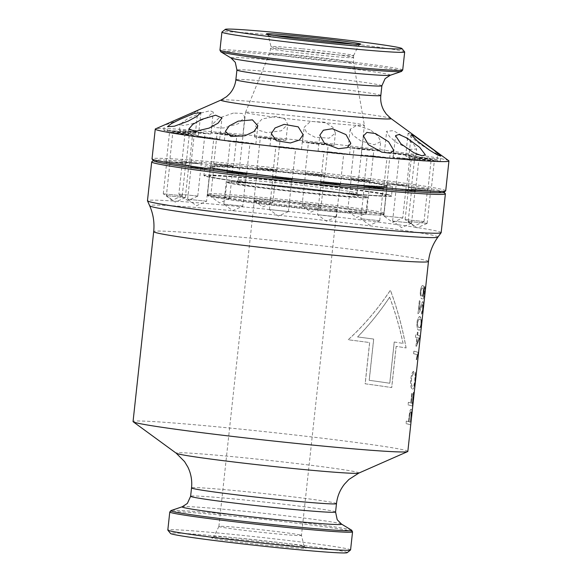 <?xml version="1.0" encoding="UTF-8"?>
<svg xmlns="http://www.w3.org/2000/svg" width="582" height="582" viewBox="0 0 582 582"><rect width="100%" height="100%" fill="white"/><g stroke="black" fill="none" stroke-linecap="round" stroke-linejoin="round"><path stroke-width="0.44" stroke-dasharray="2.91 2.18" d="M315.786 143.136L308.445 142.634L312.294 143.296L328.212 144.78L315.786 143.136M317.546 174.949L305.113 173.305L321.031 174.789L324.88 175.451L317.546 174.949M361.407 148.57L354.067 148.061L357.915 148.723L373.833 150.207L361.407 148.57M363.161 180.376L350.735 178.732L366.653 180.224L370.501 180.878L363.161 180.376M397.601 153.473L390.26 152.964L394.109 153.626L410.026 155.118L397.601 153.473M399.354 185.28L386.928 183.636L402.846 185.127L406.694 185.782L399.354 185.28M418.851 157.104L411.518 156.602L415.366 157.264L431.277 158.748L418.851 157.104M420.611 188.917L408.186 187.273L424.103 188.757L427.945 189.419L420.611 188.917M421.935 158.915L414.602 158.413L418.443 159.068L434.361 160.559L421.935 158.915M423.696 190.721L411.27 189.085L427.181 190.569L431.029 191.231L423.696 190.721M406.382 158.631L399.041 158.122L402.889 158.784L418.807 160.268L406.382 158.631M408.135 190.438L395.709 188.794L411.627 190.285L415.475 190.94L408.135 190.438M374.546 156.282L367.213 155.78L371.061 156.442L386.972 157.926L374.546 156.282M376.307 188.095L363.881 186.451L379.799 187.935L383.64 188.597L376.307 188.095M331.289 152.244L323.956 151.735L327.797 152.397L343.715 153.881L331.289 152.244M333.05 184.05L320.624 182.406L336.534 183.897L340.383 184.552L333.05 184.05M283.194 147.115L275.853 146.613L279.702 147.268L295.62 148.759L283.194 147.115M284.947 178.921L272.522 177.277L288.439 178.769L292.288 179.431L284.947 178.921M237.572 141.688L230.232 141.186L234.08 141.841L249.998 143.332L237.572 141.688M239.326 173.494L226.9 171.85L242.818 173.341L246.666 173.996L239.326 173.494M201.379 136.785L194.039 136.275L197.887 136.937L213.805 138.421L201.379 136.785M203.14 168.591L190.707 166.947L206.625 168.438L210.473 169.093L203.14 168.591M180.122 133.147L172.789 132.645L176.637 133.3L192.547 134.791L180.122 133.147M181.882 164.953L169.457 163.316L185.374 164.801L189.215 165.463L181.882 164.953M177.037 131.336L169.704 130.834L173.552 131.488L189.47 132.98L177.037 131.336M178.798 163.142L166.372 161.505L182.29 162.989L186.138 163.651L178.798 163.142M192.598 131.627L185.258 131.125L189.106 131.779L205.024 133.271L192.598 131.627M194.352 163.433L181.926 161.789L197.844 163.28L201.692 163.942L194.352 163.433M224.426 133.969L217.093 133.467L220.942 134.122L236.852 135.613L224.426 133.969M226.187 165.775L213.761 164.139L229.679 165.623L233.52 166.285L226.187 165.775M324.821 122.213L310.519 121.398L304.168 127.305L306.649 132.74L314.884 137.177L329.092 138.174L335.428 133.052L332.948 127.342L324.821 122.213M314.273 142.801A15.852 0.48 6.2 0 0 302.575 141.993A15.852 0.48 6.2 0 0 322.384 144.612A15.852 0.48 6.2 0 0 334.09 145.42A15.852 0.48 6.2 0 0 314.273 142.801M370.203 129.83L356.671 125.37L350.168 129.255L352.721 135.039L360.695 140.822L374.255 144.729L380.701 141.688L378.024 136.064L370.203 129.83M359.894 148.228A15.852 0.48 6.2 0 0 348.196 147.428A15.852 0.48 6.2 0 0 368.006 150.047A15.852 0.48 6.2 0 0 379.704 150.847A15.852 0.48 6.2 0 0 359.894 148.228M406.054 137.89L393.359 130.666L386.674 131.27L389.482 136.61L397.186 142.983L410.048 149.334L416.625 149.05L413.693 144.307L406.054 137.89M396.087 153.131A15.852 0.48 6.2 0 0 384.389 152.331A15.852 0.48 6.2 0 0 404.199 154.95A15.852 0.48 6.2 0 0 415.897 155.75A15.852 0.48 6.2 0 0 396.087 153.131M426.926 145.064L414.639 136.312L408.12 133.132L411.241 137.017L418.807 143.245L431.226 151.356L437.729 154.099L434.543 150.905L426.926 145.064M417.345 156.769A15.852 0.48 6.2 0 0 405.639 155.961A15.852 0.48 6.2 0 0 425.457 158.58A15.852 0.48 6.2 0 0 437.155 159.388A15.852 0.48 6.2 0 0 417.345 156.769M420.422 158.58A15.852 0.48 6.2 0 0 408.724 157.773A15.852 0.48 6.2 0 0 428.541 160.392A15.852 0.48 6.2 0 0 440.239 161.199A15.852 0.48 6.2 0 0 420.422 158.58M404.868 158.289A15.852 0.48 6.2 0 0 393.17 157.482A15.852 0.48 6.2 0 0 412.98 160.108A15.852 0.48 6.2 0 0 424.678 160.908A15.852 0.48 6.2 0 0 404.868 158.289M373.033 155.947A15.852 0.48 6.2 0 0 361.335 155.139A15.852 0.48 6.2 0 0 381.152 157.758A15.852 0.48 6.2 0 0 392.85 158.566A15.852 0.48 6.2 0 0 373.033 155.947M329.776 151.902A15.852 0.48 6.2 0 0 318.078 151.102A15.852 0.48 6.2 0 0 337.887 153.721A15.852 0.48 6.2 0 0 349.593 154.521A15.852 0.48 6.2 0 0 329.776 151.902M281.681 146.78A15.852 0.48 6.2 0 0 269.975 145.973A15.852 0.48 6.2 0 0 289.792 148.592A15.852 0.48 6.2 0 0 301.491 149.399A15.852 0.48 6.2 0 0 281.681 146.78M236.059 141.346A15.852 0.48 6.2 0 0 224.361 140.546A15.852 0.48 6.2 0 0 244.171 143.165A15.852 0.48 6.2 0 0 255.869 143.965A15.852 0.48 6.2 0 0 236.059 141.346M199.866 136.443A15.852 0.48 6.2 0 0 188.168 135.642A15.852 0.48 6.2 0 0 207.978 138.261A15.852 0.48 6.2 0 0 219.683 139.062A15.852 0.48 6.2 0 0 199.866 136.443M178.609 132.812A15.852 0.48 6.2 0 0 166.91 132.005A15.852 0.48 6.2 0 0 186.727 134.624A15.852 0.48 6.2 0 0 198.426 135.431A15.852 0.48 6.2 0 0 178.609 132.812M167.223 123.726L164.379 125.123L168.002 124.082L176.63 120.852L190.736 114.603L197.851 110.515L194.002 111.94M175.531 131.001A15.852 0.48 6.2 0 0 163.826 130.193A15.852 0.48 6.2 0 0 183.643 132.812A15.852 0.48 6.2 0 0 195.341 133.62A15.852 0.48 6.2 0 0 175.531 131.001M201.394 112.893L187.106 119.055L180.049 124.395L183.286 125.465L191.893 123.886L206.348 118.146L213.267 112.086L210.051 110.747L201.394 112.893M191.085 131.285A15.852 0.48 6.2 0 0 179.387 130.484A15.852 0.48 6.2 0 0 199.197 133.103A15.852 0.48 6.2 0 0 210.895 133.904A15.852 0.48 6.2 0 0 191.085 131.285M233.462 113.046L218.883 118.095L212.11 124.613L214.954 127.574L223.524 128.011L238.191 123.777L244.818 116.997L242.105 113.41L233.462 113.046M222.921 133.634A15.852 0.48 6.2 0 0 211.215 132.827A15.852 0.48 6.2 0 0 231.032 135.446A15.852 0.48 6.2 0 0 242.73 136.253A15.852 0.48 6.2 0 0 222.921 133.634M267.691 138.014L260.35 137.512L264.199 138.167L280.117 139.658L267.691 138.014M269.444 169.82L257.018 168.176L272.936 169.668L276.785 170.322L269.444 169.82M276.806 116.298L262.155 118.946L255.694 125.661L258.27 130.113L266.716 132.667L281.31 130.79L287.719 124.381L285.26 119.354L276.806 116.298M266.178 137.672A15.852 0.48 6.2 0 0 254.472 136.872A15.852 0.48 6.2 0 0 274.289 139.491A15.852 0.48 6.2 0 0 285.988 140.291A15.852 0.48 6.2 0 0 266.178 137.672M289.647 115.425A59.786 1.811 6.2 0 0 245.517 112.377A59.786 1.811 6.2 0 0 245.509 112.391A59.786 1.811 6.2 0 0 320.253 122.271A59.786 1.811 6.2 0 0 364.39 125.305A59.786 1.811 6.2 0 0 364.39 125.29A59.786 1.811 6.2 0 0 289.647 115.425M282.285 183.228A59.786 1.811 6.2 0 0 238.154 180.158A59.786 1.811 6.2 0 0 238.147 180.194A59.786 1.811 6.2 0 0 312.883 190.074A59.786 1.811 6.2 0 0 357.021 193.108A59.786 1.811 6.2 0 0 357.021 193.071A59.786 1.811 6.2 0 0 282.285 183.228M281.506 186.153A61.547 1.87 6.2 0 0 236.081 182.995A61.547 1.87 6.2 0 0 313.007 193.195A61.547 1.87 6.2 0 0 358.439 196.287A61.547 1.87 6.2 0 0 281.506 186.153M277.447 201.045A70.851 2.146 6.2 0 0 225.147 197.451A70.851 2.146 6.2 0 0 313.713 209.156A70.851 2.146 6.2 0 0 366.013 212.75A70.851 2.146 6.2 0 0 277.447 201.045M318.063 210.131A87.853 2.663 6.2 0 0 382.898 214.634A87.853 2.663 6.2 0 0 273.096 200.07A87.853 2.663 6.2 0 0 208.254 195.661A87.853 2.663 6.2 0 0 318.063 210.131M318.456 208.669A88.726 2.692 6.2 0 0 383.931 213.216A88.726 2.692 6.2 0 0 383.953 213.172A88.726 2.692 6.2 0 0 273.038 198.506A88.726 2.692 6.2 0 0 207.534 194.002A88.726 2.692 6.2 0 0 207.541 194.053A88.726 2.692 6.2 0 0 318.456 208.669M443.957 192.278A146.191 4.43 6.2 0 0 261.289 167.994A146.191 4.43 6.2 0 0 153.422 160.719M445.71 190.809A147.712 4.481 6.2 0 0 261.063 166.394A147.712 4.481 6.2 0 0 152.018 158.901M448.773 160.748A147.712 4.481 6.2 0 0 264.301 136.595A147.712 4.481 6.2 0 0 155.481 128.891M404.643 51.9A91.92 2.786 6.2 0 0 289.763 36.797A91.92 2.786 6.2 0 0 221.96 32.054M273.78 35.487A45.425 1.375 6.2 0 0 268.302 35.567A45.425 1.375 6.2 0 0 268.338 35.611A45.425 1.375 6.2 0 0 325.091 43.061A45.425 1.375 6.2 0 0 358.577 45.418A45.425 1.375 6.2 0 0 358.621 45.381A45.425 1.375 6.2 0 0 353.296 44.123M301.68 48.728A41.526 1.259 6.2 0 0 271.023 46.618A41.526 1.259 6.2 0 0 271.023 46.633A41.526 1.259 6.2 0 0 322.937 53.486A41.526 1.259 6.2 0 0 353.587 55.603A41.526 1.259 6.2 0 0 353.594 55.588A41.526 1.259 6.2 0 0 301.68 48.728M324.138 175.291L305.543 173.349L324.138 175.291M320.631 207.548L302.043 205.606L320.631 207.548M369.752 180.726L351.164 178.776L369.752 180.726M366.245 212.976L347.658 211.033L366.245 212.976M405.945 185.629L387.357 183.686L405.945 185.629M402.438 217.879L383.851 215.937L402.438 217.879M427.203 189.259L408.615 187.317L427.203 189.259M423.696 221.516L405.108 219.574L423.696 221.516M430.287 191.071L411.7 189.128L430.287 191.071M426.781 223.328L408.193 221.386L426.781 223.328M414.726 190.787L396.138 188.837L414.726 190.787M411.219 223.037L392.632 221.095L411.219 223.037M382.898 188.437L364.31 186.495L382.898 188.437M379.391 220.694L360.804 218.752L379.391 220.694M339.641 184.399L321.046 182.45L339.641 184.399M336.134 216.65L317.546 214.707L336.134 216.65M291.538 179.271L272.951 177.328L291.538 179.271M288.032 211.528L269.444 209.578L288.032 211.528M245.917 173.843L227.329 171.901L245.917 173.843M242.418 206.093L223.83 204.151L242.418 206.093M209.731 168.94L191.136 166.998L209.731 168.94M206.224 201.19L187.637 199.248L206.224 201.19M188.473 165.303L169.886 163.36L188.473 165.303M184.967 197.56L166.379 195.61L184.967 197.56M185.389 163.491L166.801 161.549L185.389 163.491M181.882 195.748L163.295 193.806L181.882 195.748M200.943 163.782L182.355 161.84L200.943 163.782M197.444 196.032L178.856 194.09L197.444 196.032M232.778 166.125L214.191 164.182L232.778 166.125M229.272 198.382L210.684 196.432L229.272 198.382M276.035 170.17L257.448 168.227L276.035 170.17M272.529 202.42L253.941 200.477L272.529 202.42M382.934 194.344A88.755 2.692 6.2 0 0 286.366 181.875A88.755 2.692 6.2 0 0 209.44 176.208A88.755 2.692 6.2 0 0 212.415 177.234A88.755 2.692 6.2 0 0 308.991 189.703A88.755 2.692 6.2 0 0 385.91 195.377A88.755 2.692 6.2 0 0 382.934 194.344M380.839 213.659A88.755 2.692 6.2 0 0 284.271 201.19A88.755 2.692 6.2 0 0 207.345 195.516A88.755 2.692 6.2 0 0 210.32 196.541A88.755 2.692 6.2 0 0 306.889 209.011A88.755 2.692 6.2 0 0 383.814 214.685A88.755 2.692 6.2 0 0 380.839 213.659M335.472 209.105A41.526 1.259 6.2 0 0 290.287 203.271A41.526 1.259 6.2 0 0 254.298 200.615A41.526 1.259 6.2 0 0 255.687 201.096A41.526 1.259 6.2 0 0 300.872 206.93A41.526 1.259 6.2 0 0 336.862 209.585A41.526 1.259 6.2 0 0 335.472 209.105M300.079 534.931A41.526 1.259 6.2 0 0 255.12 529.118A41.526 1.259 6.2 0 0 218.905 526.434A41.526 1.259 6.2 0 0 218.897 526.441A41.526 1.259 6.2 0 0 220.287 526.928A41.526 1.259 6.2 0 0 265.472 532.763A41.526 1.259 6.2 0 0 301.469 535.411A41.526 1.259 6.2 0 0 301.469 535.396A41.526 1.259 6.2 0 0 300.079 534.931M302.669 545.96A45.425 1.375 6.2 0 0 254.21 539.674A45.425 1.375 6.2 0 0 213.914 536.619A45.425 1.375 6.2 0 0 213.87 536.655A45.425 1.375 6.2 0 0 215.384 537.201A45.425 1.375 6.2 0 0 265.065 543.61A45.425 1.375 6.2 0 0 304.19 546.469A45.425 1.375 6.2 0 0 304.153 546.418A45.425 1.375 6.2 0 0 302.669 545.96M304.473 547.575A47.469 1.44 6.2 0 0 253.839 541.013A47.469 1.44 6.2 0 0 211.732 537.812A47.469 1.44 6.2 0 0 213.267 538.423A47.469 1.44 6.2 0 0 265.938 545.196A47.469 1.44 6.2 0 0 306.03 548.062A47.469 1.44 6.2 0 0 304.473 547.575M347.185 552.674A88.879 2.699 6.2 0 0 344.253 551.569A88.879 2.699 6.2 0 0 246.215 538.939A88.879 2.699 6.2 0 0 170.541 533.483M350.582 549.903A91.92 2.786 6.2 0 0 347.505 548.841A91.92 2.786 6.2 0 0 247.488 535.92A91.92 2.786 6.2 0 0 167.812 530.049M407.837 451.406A138.203 4.19 6.2 0 0 403.21 449.806A138.203 4.19 6.2 0 0 252.828 430.389A138.203 4.19 6.2 0 0 133.052 421.557M441.171 232.633A147.712 4.481 6.2 0 0 436.216 230.923A147.712 4.481 6.2 0 0 275.497 210.175A147.712 4.481 6.2 0 0 147.472 200.732M445.332 193.69A147.712 4.481 6.2 0 0 440.436 192.118A147.712 4.481 6.2 0 0 281.928 171.595A147.712 4.481 6.2 0 0 151.771 161.796M444.102 192.162L443.986 192.016A146.191 4.43 6.2 0 0 439.141 190.46A146.191 4.43 6.2 0 0 282.263 170.148A146.191 4.43 6.2 0 0 153.452 160.45L153.299 160.574M389.343 185.462A94.357 2.859 6.2 0 0 286.679 172.207A94.357 2.859 6.2 0 0 204.893 166.176A94.357 2.859 6.2 0 0 208.058 167.267A94.357 2.859 6.2 0 0 310.723 180.529A94.357 2.859 6.2 0 0 392.508 186.56A94.357 2.859 6.2 0 0 389.343 185.462M410.23 424.809A138.203 4.19 6.2 0 0 406.054 423.616L406.331 421.077A138.203 4.19 -173.8 0 1 408.52 421.608L409.081 416.443C409.684 411.525 410.361 409.131 411.118 409.262L411.118 409.262C411.518 409.284 411.619 410.645 411.43 413.336L411.045 417.279M412.267 406.069A138.203 4.19 6.2 0 0 408.091 404.876L408.36 402.329A138.203 4.19 -173.8 0 1 410.79 402.926L411.823 393.396A138.203 4.19 -173.8 0 1 412.311 393.541L411.278 403.064A138.203 4.19 -173.8 0 1 412.274 403.413L413.482 392.29A138.203 4.19 -173.8 0 1 413.751 392.406L412.267 406.069L413.751 392.406M413.606 371.316C412.74 371.658 411.911 373.52 411.125 376.918L410.601 381.705C410.79 386.659 411.43 389.096 412.529 389.016L412.485 389.009C411.081 389.074 410.499 385.808 410.739 379.209C411.459 374.466 412.391 371.84 413.555 371.316L413.453 373.891C412.66 374.175 412.005 376.03 411.496 379.457C411.321 384.346 411.758 386.688 412.805 386.47C413.584 387.095 414.26 385 414.828 380.199L415.17 372.102C415.599 373.127 415.577 375.834 415.104 380.213C414.391 386.703 413.533 389.634 412.529 389.016L412.485 389.009C413.489 389.613 414.34 386.681 415.053 380.206L415.104 380.213M417.309 354.714A138.203 4.19 6.2 0 0 413.642 353.732L413.918 351.186A138.203 4.19 -173.8 0 1 418.123 352.394L416.639 359.756A138.203 4.19 6.2 0 0 416.246 359.625L417.258 354.707A138.152 4.19 -173.8 0 0 413.598 353.725L413.642 353.732M416.865 337.545A138.203 4.19 6.2 0 0 415.439 337.211L415.715 334.672A138.203 4.19 -173.8 0 1 417.141 335.006L417.454 332.147A138.203 4.19 -173.8 0 1 418.036 332.293L417.723 335.152A138.203 4.19 -173.8 0 1 419.92 335.879L419.658 338.273L416.516 346.275A138.203 4.19 6.2 0 0 415.934 346.123L416.814 337.538L415.934 346.123M420.037 316.848L420.335 316.899C419.469 316.033 418.429 317.357 417.214 320.886L416.814 324.574C417.207 328.554 417.905 330.336 418.924 329.921L418.873 329.914C417.585 330.481 416.923 328.095 416.872 322.748C418.051 317.677 419.186 315.728 420.284 316.892L421.419 319.336L420.037 316.841M421.419 319.336L421.164 323.948C420.51 329.07 419.746 331.056 418.873 329.914L418.924 329.921C419.797 331.063 420.56 329.07 421.215 323.948L421.47 319.343M420.488 306.845L420.539 306.852C421.484 303.746 422.27 301.993 422.888 301.6L422.838 301.592C422.219 301.985 421.441 303.739 420.488 306.845L419.033 310.366L420.066 300.836A138.152 4.19 6.2 0 0 419.36 300.676L417.992 313.705C418.953 313.414 419.818 311.908 420.582 309.188L422.619 304.139L422.699 308.074C422.372 310.773 422.03 311.988 421.681 311.726L421.448 314.287C421.979 314.345 422.474 312.279 422.939 308.082C423.376 304.073 423.354 301.913 422.888 301.6L422.838 301.592C423.31 301.883 423.325 304.044 422.888 308.082C422.43 312.265 421.935 314.331 421.397 314.28L421.448 314.287M420.539 306.852L419.076 310.373L420.117 300.843A138.203 4.19 -173.8 0 0 419.404 300.683M420.219 293.19C420.531 297.249 421.186 299.104 422.197 298.762L422.146 298.755C420.866 299.199 420.248 296.704 420.299 291.262C421.041 287.101 421.899 285.202 422.881 285.544C423.711 285.66 423.951 287.777 423.601 291.895L422.758 296.645L423.652 291.895C424.002 287.799 423.761 285.682 422.932 285.551L422.932 285.551C422.19 285.231 421.419 286.54 420.626 289.458L420.219 293.19M424.649 286.388L424.598 286.38C424.969 286.81 424.976 288.767 424.605 292.259C423.914 297.795 423.092 299.963 422.146 298.755L422.197 298.762C423.143 299.97 423.958 297.802 424.656 292.266C425.02 288.788 425.02 286.831 424.649 286.388L423.732 295.802L422.583 296.609L423.681 295.794L424.329 288.912M406.105 347.971C402.569 328.008 397.339 308.758 390.42 290.229C377.776 309.122 363.714 325.636 348.232 339.772A138.203 4.19 -173.8 0 1 369.672 342.551L365.19 383.8A138.203 4.19 -173.8 0 1 391.722 387.59L396.204 346.348A138.203 4.19 -173.8 0 1 406.105 347.971L406.054 347.963A138.152 4.19 6.2 0 0 396.153 346.341L396.204 346.348M408.52 421.608L409.081 416.443M409.037 416.443C409.633 411.532 410.31 409.139 411.067 409.255C411.467 409.27 411.569 410.63 411.387 413.329L411.43 413.336M411.387 413.329L411.001 417.272M408.477 421.601A138.152 4.19 6.2 0 0 406.28 421.07L406.054 423.616M406.003 423.609A138.152 4.19 -173.8 0 1 410.179 424.809M410.237 422.154L410.812 416.879C411.19 413.744 411.19 412.049 410.819 411.794L410.783 411.794C410.317 411.75 409.917 413.293 409.561 416.421L409.03 421.746A138.203 4.19 -173.8 0 1 410.237 422.154L410.186 422.146A138.152 4.19 6.2 0 0 408.979 421.746L409.03 421.746M409.612 416.428C409.954 413.329 410.361 411.787 410.819 411.794L410.783 411.794C411.147 412.078 411.139 413.773 410.761 416.879L410.186 422.146M408.979 421.746L409.561 416.421M413.7 392.406A138.152 4.19 6.2 0 0 413.431 392.29L412.223 403.406A138.152 4.19 6.2 0 0 411.227 403.064L412.26 393.534A138.152 4.19 6.2 0 0 411.78 393.396L411.823 393.396M411.78 393.396L410.79 402.926M410.739 402.926A138.152 4.19 6.2 0 0 408.317 402.329L408.091 404.876M408.04 404.868A138.152 4.19 -173.8 0 1 412.216 406.061M413.453 373.891L413.402 373.884C412.609 374.168 411.954 376.023 411.445 379.449C411.27 384.331 411.707 386.674 412.762 386.47C413.533 387.103 414.202 385.015 414.784 380.192L415.17 372.102M415.119 372.094C415.548 373.127 415.526 375.827 415.053 380.206M413.402 373.884L413.555 371.316M417.941 354.045L416.639 359.756M417.891 354.038L418.123 352.394M416.246 359.625L417.258 354.707M416.195 359.618A138.152 4.19 -173.8 0 1 416.588 359.749M418.072 352.394A138.152 4.19 6.2 0 0 413.867 351.186L413.918 351.186M413.867 351.186L413.598 353.725M415.883 346.115A138.152 4.19 -173.8 0 1 416.472 346.268L419.658 338.273M419.607 338.273L419.92 335.879M419.869 335.872A138.152 4.19 6.2 0 0 417.68 335.152L417.723 335.152M417.68 335.152L418.036 332.293M417.985 332.293A138.152 4.19 6.2 0 0 417.403 332.14L417.09 334.999A138.152 4.19 6.2 0 0 415.664 334.665L415.439 337.211M415.388 337.204A138.152 4.19 -173.8 0 1 416.814 337.538M416.792 343.766L419.171 338.222A138.203 4.19 6.2 0 0 417.447 337.698L416.792 343.766L417.447 337.698M417.403 337.691A138.152 4.19 -173.8 0 1 419.12 338.215L419.171 338.222M419.12 338.215L416.741 343.758M420.924 323.948C421.142 320.369 420.837 318.863 420.015 319.431C419.266 318.441 418.436 319.569 417.52 322.821C417.672 326.407 418.218 327.928 419.149 327.375L419.2 327.382C418.262 327.928 417.723 326.415 417.57 322.821C418.48 319.583 419.309 318.449 420.058 319.438C420.888 318.871 421.193 320.369 420.975 323.948C420.437 327.208 419.848 328.35 419.2 327.382L419.149 327.375C419.789 328.35 420.386 327.208 420.924 323.948L420.975 323.948M421.397 314.28L421.63 311.726C421.979 311.988 422.321 310.773 422.648 308.067L422.568 304.139L420.539 309.18C419.768 311.901 418.902 313.407 417.941 313.698L419.36 300.676M424.598 286.38L424.285 288.912M423.15 292.288C423.369 289.494 423.179 288.09 422.583 288.083C421.979 287.755 421.426 288.912 420.917 291.538C420.808 294.47 421.084 295.969 421.761 296.034L421.812 296.042C421.135 295.991 420.859 294.492 420.968 291.546C421.47 288.919 422.023 287.77 422.634 288.09C423.23 288.09 423.42 289.487 423.201 292.295C422.83 294.994 422.365 296.245 421.812 296.042L421.761 296.034C422.306 296.253 422.772 295.001 423.15 292.288L423.201 292.295M396.153 346.341L391.671 387.59A138.152 4.19 6.2 0 0 365.132 383.793L369.614 342.551A138.152 4.19 6.2 0 0 348.16 339.764C363.648 325.636 377.718 309.122 390.362 290.222C397.288 308.751 402.518 328.001 406.054 347.963M403.1 343.416C399.71 327.499 395.229 312.09 389.664 297.206C379.893 311.821 369.214 325.069 357.617 336.942A138.203 4.19 -173.8 0 1 373.717 339.073L369.235 380.315A138.203 4.19 -173.8 0 1 389.794 383.262L394.269 342.02A138.203 4.19 -173.8 0 1 403.1 343.416L403.05 343.409A138.152 4.19 6.2 0 0 394.218 342.012L394.269 342.02M394.218 342.012L389.736 383.254A138.152 4.19 6.2 0 0 369.177 380.308L373.659 339.066A138.152 4.19 6.2 0 0 357.552 336.934C369.148 325.062 379.835 311.814 389.605 297.198L389.664 297.206M389.605 297.198C395.178 312.083 399.659 327.491 403.05 343.409M366.013 212.75L367.664 197.574C373.295 196.694 324.851 190.168 279.185 185.629A70.597 2.139 6.2 0 0 229.439 182.864A70.597 2.139 6.2 0 0 315.32 193.719A70.597 2.139 6.2 0 0 365.074 196.476A70.597 2.139 6.2 0 0 279.185 185.629C256.589 183.381 240.773 182.101 231.752 181.788C223.91 181.817 227.788 182.311 226.791 182.275A70.851 2.146 6.2 0 0 315.364 193.981A70.851 2.146 6.2 0 0 367.664 197.574A70.851 2.146 6.2 0 0 279.098 185.869A70.851 2.146 6.2 0 0 226.791 182.275L225.147 197.451M321.38 181.7A88.726 2.692 6.2 0 0 386.885 186.204A88.726 2.692 6.2 0 0 275.963 171.537A88.726 2.692 6.2 0 0 210.466 167.034A88.726 2.692 6.2 0 0 321.38 181.7M275.926 171.268A88.981 2.699 6.2 0 0 213.223 167.791A88.981 2.699 6.2 0 0 321.475 181.46A88.981 2.699 6.2 0 0 384.178 184.945A88.981 2.699 6.2 0 0 275.926 171.268M390.951 118.502A85.583 2.597 6.2 0 0 284.074 104.513A85.583 2.597 6.2 0 0 221.022 100.046M380.824 95.463A72.903 2.212 6.2 0 0 289.683 83.415A72.903 2.212 6.2 0 0 235.87 79.712M381.879 85.772A72.903 2.212 6.2 0 0 290.738 73.725A72.903 2.212 6.2 0 0 236.918 70.022M390.209 75.282A80.221 2.43 6.2 0 0 290.105 61.888A80.221 2.43 6.2 0 0 231.032 57.989M401.485 71.455A91.047 2.764 6.2 0 0 287.879 56.25A91.047 2.764 6.2 0 0 220.847 51.834M402.715 70.022A91.92 2.786 6.2 0 0 287.806 54.832A91.92 2.786 6.2 0 0 219.945 50.168M301.461 50.707A41.526 1.259 6.2 0 0 270.812 48.604A41.526 1.259 6.2 0 0 322.719 55.465A41.526 1.259 6.2 0 0 353.376 57.574A41.526 1.259 6.2 0 0 301.461 50.707M322.37 60.368A42.217 1.28 6.2 0 0 353.536 62.5A42.217 1.28 6.2 0 0 300.763 55.53A42.217 1.28 6.2 0 0 269.597 53.377A42.217 1.28 6.2 0 0 322.37 60.368M352.547 531.868A91.92 2.786 6.2 0 0 349.462 530.799A91.92 2.786 6.2 0 0 249.445 517.885A91.92 2.786 6.2 0 0 169.777 512.014M351.652 530.202A91.047 2.764 6.2 0 0 348.771 529.344A91.047 2.764 6.2 0 0 252.632 516.86A91.047 2.764 6.2 0 0 171.006 510.581M341.459 524.047A80.221 2.43 6.2 0 0 338.92 523.291A80.221 2.43 6.2 0 0 254.21 512.291A80.221 2.43 6.2 0 0 182.282 506.755M335.574 512.007A72.903 2.212 6.2 0 0 333.13 511.163A72.903 2.212 6.2 0 0 253.803 500.92A72.903 2.212 6.2 0 0 190.62 496.264M336.483 503.641A72.903 2.212 6.2 0 0 334.039 502.797A72.903 2.212 6.2 0 0 254.712 492.554A72.903 2.212 6.2 0 0 191.529 487.891M358.803 473.093A91.92 2.786 6.2 0 0 355.864 471.893A91.92 2.786 6.2 0 0 253.468 458.732A91.92 2.786 6.2 0 0 176.288 453.262M428.468 261.478A138.203 4.19 6.2 0 0 423.842 259.878A138.203 4.19 6.2 0 0 273.467 240.461A138.203 4.19 6.2 0 0 153.684 231.629M437.933 237.092A144.998 4.394 6.2 0 0 433.103 235.332A144.998 4.394 6.2 0 0 274.086 214.831A144.998 4.394 6.2 0 0 149.683 205.773M388.347 194.635A94.357 2.859 6.2 0 0 285.682 181.38A94.357 2.859 6.2 0 0 203.896 175.349A94.357 2.859 6.2 0 0 207.061 176.441A94.357 2.859 6.2 0 0 309.726 189.696A94.357 2.859 6.2 0 0 391.511 195.727A94.357 2.859 6.2 0 0 388.347 194.635M388.078 194.861A94.102 2.852 6.2 0 0 273.591 180.405A94.102 2.852 6.2 0 0 207.279 176.717A94.102 2.852 6.2 0 0 321.759 191.18A94.102 2.852 6.2 0 0 388.078 194.861M305.113 173.305L308.445 142.634M350.735 178.732L354.067 148.061M386.928 183.636L390.26 152.964M408.186 187.273L411.518 156.602M411.27 189.085L414.602 158.413M395.709 188.794L399.041 158.122M363.881 186.451L367.213 155.78M320.624 182.406L323.956 151.735M272.522 177.277L275.853 146.613M226.9 171.85L230.232 141.186M190.707 166.947L194.039 136.275M169.457 163.316L172.789 132.645M166.372 161.505L169.704 130.834M181.926 161.789L185.258 131.125M213.761 164.139L217.093 133.467M302.575 141.993L304.168 127.305M348.196 147.428L350.168 129.255M384.389 152.331L386.674 131.27M405.639 155.961L408.12 133.132M408.724 157.773L411.234 134.668M393.17 157.482L395.534 135.664M361.335 155.139L363.43 135.89M318.078 151.102L319.809 135.184M269.975 145.973L271.321 133.605M224.361 140.546L225.358 131.387M188.168 135.642L188.895 128.942M166.91 132.005L167.485 126.716M163.826 130.193L164.379 125.123M179.387 130.484L180.049 124.395M211.215 132.827L212.11 124.613M257.018 168.176L260.35 137.512M254.472 136.872L255.694 125.661M238.147 180.194L245.509 112.391M238.154 180.158L236.081 182.995M382.898 214.634L383.931 213.216M383.953 213.172L386.928 186.109C386.55 187.069 358.228 185.214 321.475 181.46C287.85 178.099 249.474 173.531 228.551 170.41C212.095 168.074 209.003 166.547 210.444 166.932L207.534 194.002M268.338 35.611L266.461 33.974M245.517 112.377L269.597 53.377L271.023 46.618L268.302 35.567M353.594 55.588L353.536 62.5L364.39 125.29M353.587 55.603L358.621 45.381M358.577 45.418L360.76 44.217M208.254 195.661L207.541 194.053M357.021 193.071L358.439 196.287M357.021 193.108L364.39 125.305M285.988 140.291L287.719 124.381M276.785 170.322L280.117 139.658M242.73 136.253L244.818 116.997M210.895 133.904L213.267 112.086M195.341 133.62L197.851 110.515M198.426 135.431L200.906 112.595M219.683 139.062L221.968 118.001M255.869 143.965L257.848 125.799M301.491 149.399L303.084 134.704M349.593 154.521L350.808 143.31M392.85 158.566L393.738 150.352M424.678 160.908L425.34 154.819M440.239 161.199L440.792 156.121M437.155 159.388L437.729 154.099M415.897 155.75L416.625 149.05M379.704 150.847L380.701 141.688M334.09 145.42L335.428 133.052M233.52 166.285L236.852 135.613M201.692 163.942L205.024 133.271M186.138 163.651L189.47 132.98M189.215 165.463L192.547 134.791M210.473 169.093L213.805 138.421M246.666 173.996L249.998 143.332M292.288 179.431L295.62 148.759M340.383 184.552L343.715 153.881M383.64 188.597L386.972 157.926M415.475 190.94L418.807 160.268M431.029 191.231L434.361 160.559M427.945 189.419L431.277 158.748M406.694 185.782L410.026 155.118M370.501 180.878L373.833 150.207M324.88 175.451L328.212 144.78M302.043 205.606L305.543 173.349M324.45 175.408L320.951 207.658L310.904 212.088L302.051 205.621M370.072 180.835L366.565 213.085L356.519 217.515L347.672 211.048L351.164 178.776M383.851 215.937L387.357 183.686M406.265 185.738L402.759 217.988L392.712 222.419L383.865 215.951M405.108 219.574L408.615 187.317M424.002 221.64L413.969 226.056L405.123 219.589M408.193 221.386L411.7 189.128M427.086 223.452L417.054 227.868L408.2 221.4M392.632 221.095L396.138 188.837M411.525 223.161L401.493 227.577L392.646 221.109M379.697 220.818L369.665 225.234L360.818 218.767L364.31 186.495M336.44 216.773L326.407 221.189L317.554 214.722L321.046 182.45M269.444 209.578L272.951 177.328M288.337 211.652L278.305 216.06L269.459 209.6M223.83 204.151L227.329 171.901M246.237 173.953L242.738 206.21L232.691 210.633L223.837 204.166M187.637 199.248L191.136 166.998M210.044 169.049L206.545 201.299L196.498 205.73L187.644 199.262M185.272 197.684L175.24 202.1L166.394 195.632L169.886 163.36M163.295 193.806L166.801 161.549M182.188 195.872L172.156 200.288L163.309 193.821M197.749 196.156L187.717 200.572L178.863 194.112L182.355 161.84M210.684 196.432L214.191 164.182M229.577 198.506L219.545 202.922L210.699 196.454M253.941 200.477L257.448 168.227M276.355 170.279L272.849 202.536L262.802 206.959L253.956 200.492M207.345 195.516L209.44 176.208M218.897 526.441L254.298 200.615M218.905 526.434L213.87 536.655M213.914 536.619L211.732 537.812M392.508 186.56L391.511 195.727C397.091 197.822 351.528 194.614 297.257 188.612C256.102 184.159 217.217 179.023 207.25 176.71L203.896 175.349L204.893 166.176M304.153 546.418L306.03 548.062M336.862 209.585L301.469 535.411L304.19 546.469M383.814 214.685L385.91 195.377M229.592 198.491L233.098 166.234M197.764 196.149L201.263 163.891M182.202 195.858L185.709 163.6M185.287 197.669L188.794 165.412M288.352 211.637L291.858 179.38M336.454 216.759L339.953 184.509M379.711 220.804L383.218 188.553M411.539 223.146L415.046 190.896M427.101 223.437L430.6 191.18M424.016 221.626L427.523 189.376"/><path stroke-width="0.87" d="M429.64 150.243L417.229 140.968L411.234 134.668L414.624 136.195L434.616 150.643L440.792 156.121L437.424 154.936L429.64 150.243M413.787 152.702L400.925 143.841L395.534 135.664L399.041 134.464L407.065 138.08L419.687 147.333L425.34 154.819L421.899 155.758L413.787 152.702M381.763 152.135L368.377 144.678L363.43 135.89L366.915 132.405L375.47 133.54L388.609 141.782L393.738 150.352L390.275 153.204L381.763 152.135M338.433 148.708L324.603 143.55L319.809 135.184L323.374 130.23L332.3 128.709L346.021 134.631L350.808 143.31L347.279 147.668L338.433 148.708M290.403 142.968L276.341 140.706L271.321 133.605L275.046 127.982L284.111 124.373L298.239 126.847L303.084 134.704L299.439 140.044L290.403 142.968M244.978 135.759L230.938 136.494L225.358 131.387L229.235 125.894L238.256 121.136L252.421 119.856L257.848 125.799L254.043 131.474L244.978 135.759M209.083 128.113L195.174 131.401L188.895 128.942L192.846 124.337L201.721 119.383L215.638 115.207L221.968 118.001L218.039 123.18L209.083 128.113M188.197 121.1L174.338 126.221L167.485 126.716L171.355 123.675L180.078 119.288L193.93 113.519L200.906 112.595L196.971 116.313L188.197 121.1M390.951 118.502A85.583 2.597 6.2 0 1 327.877 114.312A85.583 2.597 6.2 0 1 221.022 100.046L155.481 128.891A147.712 4.481 6.2 0 0 155.256 129.102A147.712 4.481 6.2 0 0 339.91 153.51A147.712 4.481 6.2 0 0 448.948 161.003A147.712 4.481 6.2 0 0 448.773 160.748L390.951 118.502L386.244 114.007L383.887 110.515C381.312 105.829 380.286 100.817 380.824 95.463L381.879 85.772L385.124 78.614L390.209 75.282L401.485 71.455L402.715 70.022L404.679 51.987A91.92 2.786 6.2 0 0 404.643 51.9L401.951 48.546A88.879 2.699 6.2 0 0 290.869 33.945A88.879 2.699 6.2 0 0 225.307 29.362A88.879 2.699 6.2 0 0 336.367 44.123A88.879 2.699 6.2 0 0 401.951 48.546M155.256 129.102L152.018 158.901A147.712 4.481 6.2 0 0 152.069 159.046L153.422 160.719A146.191 4.43 6.2 0 0 336.12 184.734A146.191 4.43 6.2 0 0 443.957 192.278L445.63 190.932A147.712 4.481 6.2 0 0 445.71 190.809L448.948 161.003M152.069 159.046A147.712 4.481 6.2 0 0 336.672 183.308A147.712 4.481 6.2 0 0 445.63 190.932M225.307 29.362L221.96 32.054A91.92 2.786 6.2 0 0 221.909 32.134A91.92 2.786 6.2 0 0 336.818 47.324A91.92 2.786 6.2 0 0 404.679 51.987M301.469 36.317A47.469 1.44 6.2 0 0 266.461 33.974A47.469 1.44 6.2 0 0 325.767 41.751A47.469 1.44 6.2 0 0 360.76 44.217A47.469 1.44 6.2 0 0 301.469 36.317M353.296 44.123A45.425 1.375 6.2 0 0 301.84 37.859A45.425 1.375 6.2 0 0 273.78 35.487M352.547 531.868A91.92 2.786 6.2 0 1 272.871 525.99A91.92 2.786 6.2 0 1 172.854 513.077A91.92 2.786 6.2 0 1 169.777 512.014L167.812 530.049A91.92 2.786 6.2 0 0 167.849 530.137L170.541 533.483A88.879 2.699 6.2 0 0 173.487 534.429A88.879 2.699 6.2 0 0 268.869 546.774A88.879 2.699 6.2 0 0 347.185 552.674L350.531 549.983A91.92 2.786 6.2 0 0 350.582 549.903L352.547 531.868L351.652 530.202A91.047 2.764 6.2 0 1 275.824 524.884A91.047 2.764 6.2 0 1 173.851 511.789A91.047 2.764 6.2 0 1 171.006 510.581L182.282 506.755A80.221 2.43 6.2 0 0 184.785 507.824A80.221 2.43 6.2 0 0 274.646 519.362A80.221 2.43 6.2 0 0 341.459 524.047L351.652 530.202M167.849 530.137A91.92 2.786 6.2 0 0 170.897 531.111A91.92 2.786 6.2 0 0 269.539 543.886A91.92 2.786 6.2 0 0 350.531 549.983M428.468 261.478A138.203 4.19 6.2 0 1 308.686 252.646A138.203 4.19 6.2 0 1 158.311 233.229A138.203 4.19 6.2 0 1 153.684 231.629L133.052 421.557A138.203 4.19 6.2 0 0 133.22 421.797A138.203 4.19 6.2 0 0 137.679 423.158A138.203 4.19 6.2 0 0 284.467 442.196A138.203 4.19 6.2 0 0 407.626 451.603A138.203 4.19 6.2 0 0 407.837 451.406L428.468 261.478C429.494 252.501 432.644 244.367 437.933 237.092L441.134 232.713A147.712 4.481 6.2 0 0 441.171 232.633L445.383 193.828A147.712 4.481 6.2 0 0 445.332 193.69L444.102 192.162M153.299 160.574L151.771 161.796A147.712 4.481 6.2 0 0 151.691 161.927L147.472 200.732A147.712 4.481 6.2 0 0 147.486 200.812A147.712 4.481 6.2 0 0 152.426 202.441A147.712 4.481 6.2 0 0 311.872 223.059A147.712 4.481 6.2 0 0 441.134 232.713M151.691 161.927A147.712 4.481 6.2 0 0 156.638 163.637A147.712 4.481 6.2 0 0 317.357 184.392A147.712 4.481 6.2 0 0 445.383 193.828M153.452 160.45A146.191 4.43 6.2 0 0 158.268 162.269A146.191 4.43 6.2 0 0 319.518 183.039A146.191 4.43 6.2 0 0 443.986 192.016M221.022 100.046L226.594 96.663L229.643 93.76C233.164 89.737 235.244 85.059 235.87 79.712A72.903 2.212 6.2 0 0 327.004 91.76A72.903 2.212 6.2 0 0 380.824 95.463M235.87 79.712L236.918 70.022A72.903 2.212 6.2 0 0 328.059 82.069A72.903 2.212 6.2 0 0 381.879 85.772M236.918 70.022L235.288 62.332L231.032 57.989A80.221 2.43 6.2 0 0 331.173 71.069A80.221 2.43 6.2 0 0 390.209 75.282M231.032 57.989L220.847 51.834A91.047 2.764 6.2 0 0 334.483 66.683A91.047 2.764 6.2 0 0 401.485 71.455M220.847 51.834L219.945 50.168A91.92 2.786 6.2 0 0 334.861 65.359A91.92 2.786 6.2 0 0 402.715 70.022M182.282 506.755L187.368 503.423L190.62 496.264A72.903 2.212 6.2 0 0 193.057 497.108A72.903 2.212 6.2 0 0 272.383 507.351A72.903 2.212 6.2 0 0 335.574 512.007L336.483 503.641C337.32 496.337 340.012 489.818 344.551 484.071L348.902 479.466L358.803 473.093L407.626 451.603M190.62 496.264L191.529 487.891A72.903 2.212 6.2 0 0 193.966 488.734A72.903 2.212 6.2 0 0 273.293 498.978A72.903 2.212 6.2 0 0 336.483 503.641M191.529 487.891C192.271 480.579 191.049 473.632 187.848 467.048L184.581 461.613L176.288 453.262A91.92 2.786 6.2 0 0 179.256 454.171A91.92 2.786 6.2 0 0 276.887 466.837A91.92 2.786 6.2 0 0 358.803 473.093M153.684 231.629C154.616 222.637 153.277 214.023 149.683 205.773A144.998 4.394 6.2 0 0 154.521 207.374A144.998 4.394 6.2 0 0 311.035 227.613A144.998 4.394 6.2 0 0 437.933 237.092M219.945 50.168L221.909 32.134M149.683 205.773L147.486 200.812M176.288 453.262L133.22 421.797M341.459 524.047L337.204 519.704L335.574 512.007M169.777 512.014L171.006 510.581"/></g></svg>
